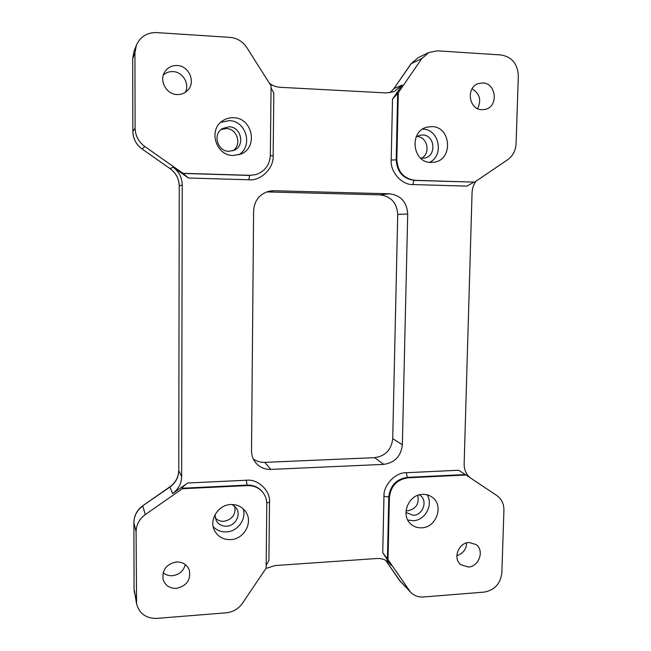 <?xml version="1.0" encoding="UTF-8"?>
<svg xmlns="http://www.w3.org/2000/svg" width="651" height="651" viewBox="0 0 651 651"><rect width="100%" height="100%" fill="white"/><g stroke="black" fill="none" stroke-linecap="round" stroke-linejoin="round"><path stroke-width="0.98" d="M185.291 92.344C189.897 83.865 182.768 71.789 172.946 71.602C169.293 71.447 166.119 72.554 163.417 74.922M177.137 65.507C188.904 65.678 195.935 81.823 187.927 90.05C185.039 93.174 181.434 94.672 177.096 94.55C166.314 94.468 158.803 80.472 164.923 71.691C167.844 67.444 171.913 65.385 177.137 65.507M163.124 572.693C165.728 574.906 168.812 575.907 172.385 575.712C179.196 574.768 183.501 571.057 185.299 564.572M176.388 561.959C182.614 561.87 186.902 564.531 189.238 569.926C191.077 579.854 186.78 586.006 176.356 588.382C169.683 588.48 165.273 585.526 163.124 579.536C161.961 569.902 166.387 564.043 176.388 561.959M477.59 108.636C481.618 100.189 479.771 93.589 472.048 88.845M482.741 82.946C496.257 83.051 498.69 106.292 485.556 109.319L481.935 109.734C468.834 109.807 465.717 87.315 478.379 83.572L482.741 82.946M456.847 555.661C462.967 553.659 466.254 549.395 466.71 542.861M469.005 542.47L476.117 544.57C484.686 550.437 478.981 566.769 468.272 567.029L460.696 564.62C452.583 558.485 458.524 542.641 469.005 542.47M233.204 155.508L240.837 154.092C258.512 147.565 252.58 117.693 233.465 117.725C229.502 117.587 225.881 118.612 222.618 120.817C207.946 129.866 215.977 155.801 233.204 155.508M238.469 154.905C253.475 146.76 246.412 120.59 229.071 120.638L220.64 122.388M230.609 539.63C244.003 539.313 253.263 522.484 245.866 511.979C242.335 506.869 237.33 504.387 230.853 504.517C218.207 504.712 208.686 519.978 214.57 530.663C217.995 536.798 223.342 539.785 230.609 539.63M213.17 526.602C216.702 530.345 221.128 532.103 226.458 531.9C237.737 531.558 246.737 519.026 243.124 508.748M430.946 162.457L434.274 162.213C453.373 159.682 451.224 126.579 431.857 126.595L426.942 127.165C408.804 131.323 412.482 162.799 430.946 162.457M429.587 162.343C444.454 155.475 439.132 129.053 422.776 129.134L422.613 129.134M421.718 527.806C436.609 527.611 444.202 505.038 432.036 497.112C429.245 495.126 426.088 494.207 422.564 494.361C408.177 494.402 400.088 515.885 411.261 524.397C414.256 526.871 417.747 528.002 421.718 527.806M407.77 520.035L413.214 520.719C425.209 520.491 433.68 504.541 427.023 494.776M405.931 512.492L413.352 515.291C423.012 515.193 428.008 500.619 420.172 495.378L419.39 494.85M417.739 495.37C419.431 503.695 416.135 508.838 407.851 510.799L406.021 510.734M214.96 514.762L216.156 520.515C218.402 524.397 221.853 526.293 226.491 526.203C235.125 526.024 241.179 515.258 236.533 508.39L232.244 504.501M234.808 506.275C235.947 514.559 232.285 519.563 223.814 521.313C220.38 521.443 217.507 520.312 215.204 517.927M228.875 151.317L234.197 150.235C245.37 145.686 241.244 126.717 229.03 126.782L222.316 128.581C212.438 134.228 217.475 151.488 228.875 151.317M232.692 150.812C242.221 145.246 237.395 128.483 226.206 128.548L221.014 129.549M420.595 158.136L424.403 158.112C436.756 156.281 435.161 134.928 422.637 134.985L419.61 135.31L416.127 136.987M421.384 158.25C431.068 153.652 427.479 136.45 416.803 136.531M253.296 458.963C256.689 461.372 260.506 462.503 264.754 462.365L374.61 457.669C385.392 456.107 391.43 449.768 392.724 438.66L397.72 214.448C396.907 202.852 391.007 196.317 380.013 194.852L266.617 191.907M251.522 450.761L253.613 210.704C254.435 200.223 259.798 193.672 269.693 191.06L273.778 190.735L389.534 193.803C400.829 195.308 406.891 202.038 407.713 213.992L402.359 444.779C401.016 456.213 394.807 462.747 383.732 464.375L270.824 469.412C264.688 469.542 259.651 467.337 255.713 462.78C252.93 459.329 251.538 455.318 251.522 450.761M182.313 488.738L247.388 485.589C253.939 485.443 259.188 487.835 263.118 492.758C265.575 496.07 266.796 499.846 266.796 504.069L266.137 568.152L242.473 603.241C238.461 608.888 233.066 612.07 226.288 612.803L156.761 618.385C146.044 618.499 139.322 613.657 136.58 603.843L136.083 531.737C136.287 524.714 139.347 519.002 145.271 514.615L182.313 488.738L182.085 488.234C182.207 487.355 184.078 485.613 187.7 483.001L172.588 493.548C178.407 489.243 181.426 483.612 181.645 476.646L182.231 184.86C182.036 177.495 178.944 171.587 172.954 167.112L188.489 178.016L248.853 179.774C260.831 181.133 274.014 168.096 273.151 155.833L273.811 93.012L271.052 87.983M466.026 475.002L496.762 495.501C501.579 498.943 503.964 503.858 503.923 510.229L501.848 572.815C500.473 583.76 494.573 590.197 484.149 592.109L423.435 596.983C418.333 597.301 414.044 595.714 410.553 592.215L388.012 559.657L389.388 497.527C390.763 486.053 396.972 479.486 408.014 477.81L466.026 475.002L458.711 470.242L406.224 472.716C395.515 472.276 383.293 485.15 383.96 496.249L382.747 552.74L389.697 563.318C386.198 559.852 381.868 558.257 376.734 558.517L275.08 565.548L265.917 568.478M476.027 181.19C473.546 184.599 472.227 188.464 472.056 192.786L464.147 463.821C464.106 469.534 466.067 474.156 470.046 477.679M269.441 83.328C272.769 85.745 276.423 87.079 280.386 87.315L386.491 92.938L394.213 91.604L402.22 85.045L392.512 99.123L398.314 92.686L421.799 58.614L428.822 52.519L437.415 50.827L501.067 54.961C511.914 56.881 517.675 63.863 518.334 75.89L516.08 143.83C515.673 150.666 512.866 155.963 507.65 159.731L474.636 182.125L415.102 180.327C403.815 178.797 397.728 171.937 396.841 159.755L398.314 92.686M249.976 175.331L182.964 173.304L144.717 146.451C138.557 141.861 135.359 135.782 135.107 128.206L134.928 53.065L136.376 45.269C140.274 36.676 146.996 32.452 156.517 32.591L229.958 37.359C237.11 38.035 242.758 41.477 246.892 47.661L271.068 85.908L270.36 155.255C269.726 164.98 264.933 171.425 255.998 174.574L249.61 175.436L255.998 174.574M473.879 182.215L466.865 186.121L413.035 184.559C413.165 182.15 413.637 180.775 414.443 180.417L474.636 182.125M182.964 173.304L188.489 178.016M187.7 483.001L246.379 480.235C258.056 478.737 270.604 490.821 269.514 502.312L268.904 560.454L266.169 565.385M382.747 552.74L388.012 559.657M273.778 190.735L267.455 191.907M389.534 193.803L380.013 194.852M407.713 213.992L397.72 214.448M402.359 444.779L392.724 438.66M383.732 464.375L374.61 457.669M270.824 469.412L264.754 462.365M410.936 63.912L418.04 57.76L410.936 63.912L393.806 88.731L411.212 63.676L421.799 58.614M390.014 92.776L394.067 88.528L402.22 85.045M132.682 58.81L134.082 51.128L132.666 58.745L132.861 131.445L132.682 58.68L134.928 53.065M132.869 131.486L132.861 131.445C133.105 138.785 136.197 144.66 142.154 149.087L142.187 149.063C136.222 144.628 133.113 138.744 132.869 131.412L135.107 128.206M142.162 149.046L170.204 168.699L142.187 149.063L144.717 146.451M170.147 168.658L170.155 168.707C176.006 173.068 179.025 178.838 179.22 186.015L179.253 185.991C179.066 178.813 176.047 173.052 170.204 168.699L172.954 167.112M179.253 186.048L178.765 470.592L179.253 185.991L182.231 184.86M178.765 470.291L178.732 470.445C178.529 477.159 175.583 482.627 169.878 486.858L169.927 487.078C175.607 482.879 178.553 477.386 178.765 470.592L181.645 476.646M133.894 522.338L133.886 522.452C134.09 515.519 137.068 509.945 142.813 505.713L169.927 487.078L172.588 493.548M134.073 588.927L133.894 522.558C134.09 515.747 137.06 510.213 142.813 505.965L145.271 514.615M136.58 603.843L134.057 589.065L133.894 522.558L136.083 531.737M134.399 592.556L134.073 589.196L136.246 600.385M399.014 579.756L385.709 560.348M410.553 592.215L399.234 580.074L408.95 590.229M392.512 99.123L391.202 160.016C390.022 171.872 402.017 185.242 413.035 184.559M391.446 565.45L387.63 561.536M273.151 155.833L270.352 155.622M248.853 179.774L249.61 175.436L182.728 173.418M246.379 480.235L247.038 485.101L182.085 488.234M269.514 502.312L266.764 502.865M263.118 492.758L262.744 492.262C258.813 487.347 253.581 484.954 247.038 485.101L247.388 485.589M383.96 496.249L388.785 497.03L387.426 559.054M406.224 472.716L407.388 477.354C396.361 479.022 390.161 485.581 388.785 497.03L389.388 497.527M465.302 474.563L407.388 477.354L408.014 477.81M391.202 160.016L396.207 159.886C397.094 172.043 403.172 178.887 414.443 180.417L415.102 180.327M397.68 92.947L396.207 159.886L396.841 159.755M393.806 88.731L389.973 92.776M142.813 505.713L169.878 486.858M400.796 582.002L385.685 560.332M428.822 52.519L418.04 57.76M136.376 45.269L134.082 51.128"/></g></svg>
